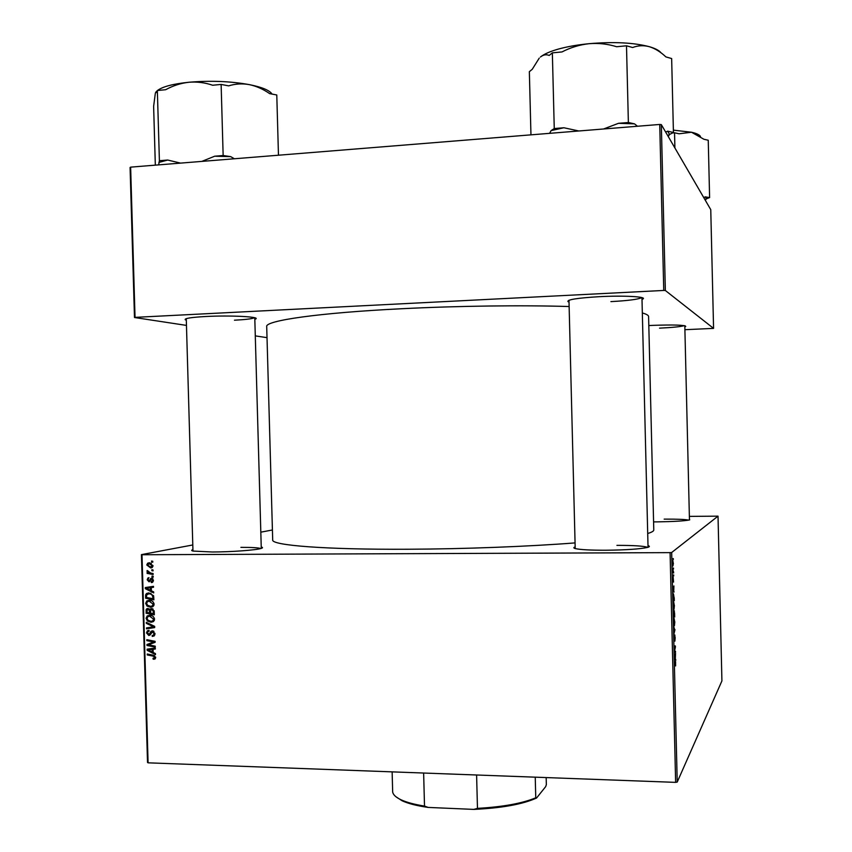 <?xml version="1.0" encoding="UTF-8"?>
<svg xmlns="http://www.w3.org/2000/svg" width="852" height="852" viewBox="0 0 852 852"><rect width="100%" height="100%" fill="white"/><g stroke="black" fill="none" stroke-linecap="round" stroke-linejoin="round"><path stroke-width="1.28" d="M648.809 325.57L652.536 325.379C673.9 324.644 684.965 324.995 685.743 326.454L684.827 326.827M659.544 328.148C672.697 327.519 680.94 326.678 684.284 325.634M186.311 320.203L185.267 319.777C184.16 318.435 190.965 317.338 205.673 316.507C229.816 315.197 260.03 316.72 255.834 318.904L254.823 319.351M234.46 320.203C245.706 319.617 252.384 318.786 254.482 317.711M569.019 302.055L567.954 301.608C567.027 299.638 577.496 297.987 599.35 296.677C623.547 295.388 646.892 296.666 643.047 298.935L642.003 299.457M610.905 301.619C628.062 300.681 638.318 299.35 641.673 297.625L641.737 297.572M648.01 545.631C649.948 546.185 649.82 546.76 647.648 547.389C640.129 549.061 626.124 550.009 605.634 550.243C590.67 550.254 580.659 549.721 575.601 548.656C573.417 548.113 573.279 547.538 575.164 546.931M647.69 547.378C644.069 546.025 633.813 545.355 616.923 545.365M261.234 547.005C262.959 547.41 262.927 547.889 261.159 548.432C256.132 550.126 231.403 551.958 212.414 551.989L193.095 551.074C191.263 550.658 191.21 550.179 192.925 549.636M260.818 548.539C258.39 547.729 251.755 547.335 240.903 547.367M689.438 518.964L689.705 519.89C684.646 520.966 673.847 521.616 657.307 521.871L653.591 521.893M688.736 520.114C685.061 519.379 676.882 519.049 664.177 519.134M575.068 542.905C528.666 546.526 464.415 548.997 408.289 549.242C324.761 549.7 271.16 545.301 272.693 539.934L266.708 326.582C264.855 320.693 318.233 312.833 401.867 308.722C458.046 305.879 522.489 305.069 569.125 306.528M673.655 574.94L673.687 575.963L673.495 574.94M673.495 568.028L673.517 569.051L673.336 568.028M674.411 605.442L674.017 609.35L673.272 605.793L673.676 601.842L674.283 605.442M674.07 592.002L672.867 588.391L673.921 585.931L673.708 592.002M674.582 613.078L674.678 617.018L673.549 616.646L673.687 611.065L673.985 612.119L674.294 610.671L674.443 613.067M674.976 629.628L673.964 633.845L674.837 630.32L673.794 626.689L674.539 629.628M675.625 665.913L675.572 662.707L674.656 662.568L674.635 661.525L675.593 661.716L675.519 665.913M675.498 651.258L675.529 652.291L674.401 652.142L675.231 646.945L674.273 646.838L674.251 645.795L675.37 645.976L675.402 647.051L674.55 651.173L675.498 651.258L674.379 651.237M677.223 782.072L721.921 680.908L718.023 516.152L671.674 552.501L677.223 782.072L675.636 782.37L670.087 552.628L671.674 552.501M675.7 659.363L675.721 660.47L674.528 657.467L675.551 653.303L675.285 659.352M675.189 637.594L674.89 641.141L674.89 635.954L674.411 640.725L674.06 638.34L674.326 635.006L674.326 639.703L674.795 634.921L675.05 637.594M674.805 621.8L674.422 625.762L673.666 622.279L674.07 618.264L674.678 621.8M673.57 582.097L673.133 577.006L673.57 582.097M674.209 597.731L674.283 600.649L673.144 600.17L673.453 593.78L674.081 597.731M673.389 563.406L672.899 566.016L672.824 560.627L673.293 563.406M673.581 571.98L673.612 573.013L672.792 572.533L672.729 569.37L673.581 571.98L672.771 571.98M673.261 558.561L673.282 559.583L673.101 558.561M149.217 600.255C151.826 600.266 153.466 601.576 154.116 604.217L153.04 606.549L150.644 607.295L146.97 606.038L145.66 603.354L146.789 600.948L149.217 600.255M151.368 590.777L153.648 591.895L153.679 592.907L145.33 588.7L145.298 587.55L153.488 586.336L153.52 587.273L151.283 587.571L151.368 590.777M155.671 657.456L155.139 658.905L153.158 659.171L153.019 658.234L154.414 658.127L154.713 657.371L153.126 656.125L147.268 654.954L147.247 654.006L153.307 655.209L155.671 657.456M152.476 630.821L154.979 633.675L154.191 635.912L152.274 636.433L152.146 635.496L153.488 635.177L154.01 633.611L152.583 631.758L149.995 635.059L148.77 635.464L146.523 632.919L147.353 630.821L149.004 630.32L149.121 631.257L148.024 631.556L147.481 632.961L149.27 634.346L151.038 631.279L152.476 630.821M146.32 622.343L154.659 626.358L154.691 627.562L146.512 628.851L146.48 627.903L153.498 626.795L146.352 623.355L146.32 622.343M149.664 615.24C152.274 615.25 153.903 616.571 154.553 619.212L153.541 621.481L151.081 622.269L147.407 621.001L146.097 618.318L147.183 615.943L149.664 615.24M151.571 561.042L152.753 561.255L152.785 562.192L151.603 562L151.571 561.042M192.797 544.96L141.432 554.62L141.996 554.737L148.088 762.828L675.636 782.37M141.996 554.737L670.087 552.628M151.581 608.584L154.212 611.193L154.319 614.803L146.054 613.216L146.661 608.807L147.907 608.445L149.952 609.702L151.581 608.584M153.179 652.462L155.458 653.601L155.479 654.624L147.14 650.31L147.108 649.171L155.288 648.053L155.32 649L153.083 649.267L153.179 652.462M150.186 645.145L155.234 646.178L155.266 647.126L146.991 645.465L146.97 644.485L153.871 642.003L146.853 640.651L146.832 639.703L155.096 641.332L155.128 642.323L148.227 644.826L150.186 645.145M153.424 580.35L152.668 582.246L151.347 582.587L151.209 581.65L152.668 580.308L151.72 579.072L148.962 581.767L147.204 579.797L147.928 577.986L148.962 577.667L147.95 579.839L148.802 580.83L151.624 578.135L153.424 580.35M153.562 595.697L153.882 599.819L145.617 598.253L145.617 594.856L146.491 593.514L148.823 592.885L153.562 595.697M149.206 562.789L152.987 565.707L152.146 567.528L150.676 567.943L146.768 564.982L147.62 563.215L149.206 562.789M151.826 569.711L153.009 569.935L153.04 570.872L151.858 570.68L151.826 569.711M150.708 573.077L153.115 573.545L153.147 574.504L147.13 573.396L147.098 572.438L148.344 572.682L147.151 570.52L150.708 573.077M152.007 576.048L153.19 576.261L153.222 577.198L152.039 577.006L152.007 576.048M272.416 529.987L260.818 532.17M148.088 762.828L147.524 762.487L141.432 554.62M689.374 516.387L718.023 516.152M684.901 329.703L713.571 328.382L710.76 209.645L661.333 124.637L665.348 290.5L663.751 290.447L659.736 124.456L661.333 124.637M713.571 328.382L665.348 290.5M186.471 325.411L134.478 317.508L130.079 167.461L130.633 167.141L659.736 124.456M130.633 167.141L135.031 317.359L663.751 290.447M267.017 337.658L255.291 335.88M647.712 533.501C651.801 532.266 653.825 531.084 653.782 529.955L648.596 316.582C648.574 315.325 646.487 314.122 642.333 312.972M135.031 317.359L134.478 317.508M152.774 561.766L151.603 562M154.287 613.674L153.711 613.568M150.527 612.961L149.952 612.844M148.078 612.663L146.054 613.216M148.44 609.255L146.086 609.67M152.476 608.754L149.952 609.702M146.991 612.46L149.569 612.95L149.132 609.904L147.3 609.585L146.991 612.46M150.516 612.694L149.569 612.95M149.43 608.988L147.971 609.382M149.941 609.681L149.132 609.904M150.527 613.142L153.328 613.674L153.2 610.99L151.581 609.521L150.868 609.712L150.527 613.142M154.276 613.408L153.328 613.674M153.115 609.105L151.581 609.521M154.159 610.724L153.2 610.99M153.381 621.609L151.081 622.269M153.424 621.577L151.603 621.3M148.557 620.671L147.407 621.001M147.066 618.041L146.097 618.318M148.791 616.252L149.643 615.24M151.464 615.538L150.282 615.985M153.435 620.639L154.287 620.565M148.024 620.277L151.102 621.332L152.774 620.831L153.594 619.127L149.601 616.177L147.854 616.678L147.055 618.36L148.024 620.277M153.488 620.65L152.742 620.863M151.656 615.602L149.601 616.177M154.531 618.861L153.594 619.127M154.681 627.221L146.512 628.851M148.919 628.137L148.898 627.498M154.659 626.454L153.498 626.795M147.641 622.982L146.352 623.355M154.308 635.805L152.274 636.433M154.862 634.804L153.349 635.272M154.957 633.313L154.01 633.611M153.935 631.353L152.583 631.758M149.931 635.102L148.77 635.464M150.421 634.591L149.75 634.197M147.492 632.621L146.523 632.919M150.91 633.728L149.419 634.186M152.678 631.737L153.115 630.917M155.245 658.798L153.914 659.267M155.458 657.765L153.158 659.171M155.628 657.062L154.713 657.371M149.036 654.357L147.268 654.954M148.216 649.959L147.14 650.31M149.537 649.384L149.526 648.841M155.309 648.532L153.083 649.267M154.521 648.787L148.024 649.884L152.199 651.94L152.125 649.384L148.024 649.884M153.147 651.62L152.199 651.94M154.51 648.596L152.125 649.384M148.791 644.889L146.991 645.465M149.398 644.453L149.377 643.707L146.97 644.485M149.377 643.707L153.637 642.057M155.107 641.609L153.871 642.003M153.573 641.034L151.699 641.631M148.695 640.076L146.853 640.651M150.708 644.037L148.227 644.826M152.508 582.342L151.454 582.587M152.583 582.299L151.347 582.587M153.403 580.137L152.668 580.308M152.923 578.796L151.72 579.072M149.643 581.607L148.962 581.767M150.325 580.851L149.76 580.052M147.96 579.626L147.204 579.797M152.178 578.242L150.548 578.604M146.587 588.391L145.33 588.7M147.737 587.891L147.715 587.188M153.509 587.039L151.283 587.571M152.721 587.23L146.214 588.253L150.399 590.255L150.325 587.699L146.214 588.253M151.347 590.031L150.399 590.255M152.721 587.134L150.325 587.699M153.85 598.743L153.158 598.615M147.747 597.71L145.617 598.253M146.81 594.568L145.617 594.856M148.163 593.855L148.951 592.885M150.857 593.237L149.558 593.631M146.555 597.486L152.881 598.679L152.849 597.476C152.561 594.994 151.209 593.78 148.791 593.823L146.619 594.941L146.555 597.486M153.839 598.434L152.881 598.679M150.974 593.28L148.791 593.823M153.807 597.231L152.849 597.476M152.796 606.72L150.644 607.295M152.902 606.645L151.038 606.336M148.152 605.719L146.97 606.038M146.629 603.099L145.66 603.354M148.386 601.267L149.281 600.266M151.155 600.596L149.941 600.99M152.891 605.708L153.807 605.644M147.588 605.303L150.666 606.358L152.316 605.868L153.158 604.143L149.164 601.192L147.439 601.682L146.619 603.386L147.588 605.303M151.294 600.649L149.164 601.192M154.095 603.898L153.158 604.143M151.869 567.688L150.676 567.943M152.316 567.389L150.921 566.985M147.534 564.823L146.768 564.982M149.281 563.715L149.888 562.831M151.283 563.257L150.58 563.449M147.524 565.025L150.548 567.006L152.242 565.696L149.228 563.726L147.524 565.025M151.358 563.289L149.228 563.726M152.987 565.547L152.242 565.696M153.019 570.425L151.858 570.68M151.635 573.258L147.13 573.396M148.951 572.544L148.344 572.682M148.078 570.925L146.949 571.159M153.211 576.74L152.039 577.006M674.251 645.954L675.37 645.976M674.88 657.307L675.167 655.412L674.528 657.307M674.635 661.567L675.455 661.578M673.964 624.101L674.401 624.729L674.678 621.885L674.081 619.308L673.772 624.101M673.527 615.645L673.985 612.119M673.953 613.632L674.007 615.762M673.485 613.877L673.655 615.645M673.495 612.087L673.612 613.887M674.134 615.804L674.081 613.632M673.527 615.932L674.518 615.932M673.25 589.637L673.538 587.869L672.899 589.627M673.261 599.18L674.124 599.552L673.474 594.813L673.123 599.18M673.133 599.552L674.124 599.552M673.57 607.646L674.007 608.328L674.283 605.506L673.687 602.875L673.378 607.646M672.654 563.268L673.101 565.1L673.027 561.745L672.548 563.268M546.164 777.567L546.345 784.607L545.674 786.62L536.536 798.047C522.627 804.309 501.732 808.09 473.829 809.4L428.151 807.419C416.83 805.8 408.14 803.574 402.048 800.742L395.892 796.716M535.237 777.162L535.759 797.813L536.536 798.047M423.636 773.03L424.509 806.077L428.151 807.419M473.829 809.4L477.471 808.367C502.808 806.929 522.233 803.415 535.759 797.813M476.598 774.99L477.471 808.367M392.133 771.869L392.665 791.977C393.113 794.746 395.882 797.344 400.983 799.762C406.574 802.36 414.413 804.469 424.509 806.077M234.364 158.77L230.679 156.63L214.672 156.214L201.86 161.39M155.33 165.15L153.626 106.34L155.298 93.528C155.778 91.59 156.299 91.302 156.843 92.676L157.354 90.514L165.65 89.716C173.009 85.669 180.752 83.176 188.899 82.25C196.993 81.59 204.917 82.591 212.649 85.243L221.126 84.433L228.666 85.86C235.312 83.784 242.181 83.368 249.285 84.614C256.356 86.105 263.151 89.119 269.679 93.635L276.783 94.977L278.466 155.213M230.679 156.63L223.149 155.522L221.126 84.433M223.149 155.522L214.672 156.214M180.571 163.115L167.684 160.038L159.399 160.719L157.354 90.514M159.399 160.719L158.664 164.883M272.054 94.082C269.679 90.344 262.096 87.181 249.285 84.614C230.423 81.228 210.295 80.439 188.899 82.25C173.02 83.89 162.551 86.638 157.482 90.504M157.332 90.621L156.14 91.835M167.684 160.038L158.877 162.455M661.077 52.867C659.214 50.492 655.316 48.436 649.362 46.7C633.739 42.6 613.632 41.599 589.03 43.697C577.571 44.826 567.475 46.594 558.742 48.979C550.126 51.397 544.023 54.081 540.424 57.031C543.352 54.72 546.27 54.187 549.189 55.444L552.352 52.856L561.99 51.94C570.552 47.51 579.573 44.762 589.03 43.697C598.455 42.919 607.646 43.931 616.635 46.732L626.497 45.795L632.631 47.52C638.052 45.454 643.633 45.177 649.362 46.7C655.135 48.521 660.651 51.919 665.902 56.914L671.653 58.543L673.431 132.465L667.691 131.197L665.636 132.028M637.498 126.256L634.495 123.859L628.371 122.507L618.509 123.306L603.578 128.993M628.371 122.507L626.497 45.795M578.838 130.984L563.896 127.757L554.258 128.546L552.352 52.856M554.258 128.546L551.084 130.622L549.604 133.349M530.956 134.85L529.348 71.674L532.244 69.3L539.241 58.128M668.213 136.469L669.566 134.467L673.431 132.465M563.896 127.757L551.084 130.622M634.495 123.859L618.509 123.306M669.566 134.467L667.691 131.197M674.901 147.971L674.539 132.774L679.076 133.785L691.526 132.241L673.378 130.143M705.296 200.263L706.425 198.825L709.609 197.589L705.286 196.855L703.741 197.579M709.609 197.589L708.246 140.229L703.922 139.27L691.526 132.241C696.627 133.413 699.62 134.84 700.482 136.522M672.526 132.933L674.539 132.774M706.425 198.825L705.286 196.855M146.938 610.66L145.98 610.916M150.474 611.172L149.515 611.427M154.223 611.651L153.275 611.917M153.126 625.624L151.794 626.018M151.762 632.109L150.229 632.578M154.563 655.635L153.126 656.125M152.465 648.883L150.069 649.671M152.423 642.536L150.027 643.303M150.879 579.722L149.792 579.967M150.666 587.454L148.259 588.018M146.512 595.772L145.543 596.006M685.04 325.783L685.743 326.454M254.791 317.881L255.834 318.904M641.961 297.902L643.047 298.935M568.976 300.5L567.954 301.608M186.268 318.723L185.267 319.777M146.661 608.807L148.003 608.445M150.495 608.914L151.688 608.594M147.183 615.943L149.59 615.272M152.774 620.831L154.361 620.373M153.488 635.177L154.883 634.751M147.353 630.821L149.004 630.32M149.27 634.346L150.847 633.867M151.038 631.279L152.529 630.831M154.414 658.127L155.671 657.691M152.21 581.394L153.349 581.128M147.928 577.986L148.972 577.752M150.783 578.401L151.869 578.157M146.491 593.514L148.898 592.928M146.789 600.948L149.196 600.33M152.316 605.868L153.903 605.442M147.62 563.215L149.632 562.81M151.731 566.708L152.902 566.463M675.593 661.716L674.635 661.695M402.048 800.742L400.983 799.762M186.268 318.637L192.967 551.042M254.78 317.796L261.276 548.4M648.042 547.272L641.961 297.636M575.207 548.55L568.976 300.234M667.893 135.905L669.566 134.105M684.806 325.73L689.46 519.954M705.083 199.89L706.446 198.42"/></g></svg>
